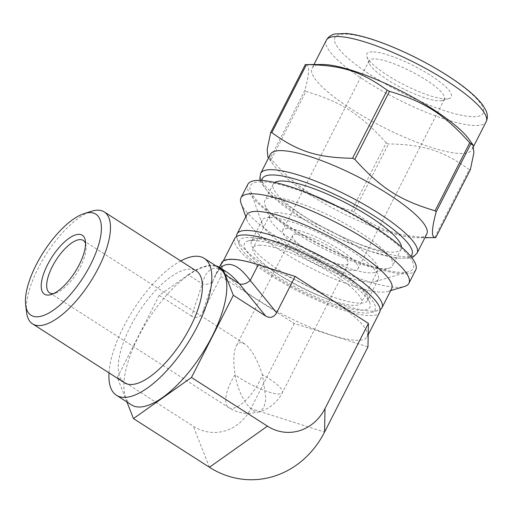 <?xml version="1.0" encoding="UTF-8"?>
<svg xmlns="http://www.w3.org/2000/svg" width="513" height="513" viewBox="0 0 513 513"><rect width="100%" height="100%" fill="white"/><g stroke="black" fill="none" stroke-linecap="round" stroke-linejoin="round"><path stroke-width="0.38" stroke-dasharray="2.56 1.92" d="M267.959 157.222L270.191 158.35L304.85 90.333C309.666 72.602 309.826 64.016 305.331 64.58M386.218 142.851C360.389 114.162 341.132 101.818 305.972 91.423L271.319 159.44C297.149 188.13 316.406 200.474 351.565 210.869L386.218 142.851A105.832 23.797 -153 0 0 388.495 143.935L353.835 211.952C379.851 230.856 399.229 237.019 434.569 237.628L469.222 169.611C443.206 150.707 423.834 144.544 388.495 143.935M270.377 154.323A87.768 19.731 -153 0 0 273.314 164.673A87.768 19.731 -153 0 0 339.619 211.754A87.768 19.731 -153 0 0 416.678 237.724A87.768 19.731 -153 0 0 426.778 234.018M270.191 158.35A105.832 23.797 -153 0 0 271.319 159.44M351.565 210.869A105.832 23.797 -153 0 0 353.835 211.952M434.569 237.628A105.832 23.797 -153 0 0 435.313 237.628M304.85 90.333A105.832 23.797 -153 0 0 305.972 91.423M269.761 217.454A65.177 14.653 -153 0 0 262.162 220.205A65.177 14.653 -153 0 0 262.194 224.021A65.177 14.653 -153 0 0 313.584 262.855A65.177 14.653 -153 0 0 375.208 281.605A65.177 14.653 -153 0 0 378.312 279.386A65.177 14.653 -153 0 0 338.702 243.111A65.177 14.653 -153 0 0 269.761 217.454M259.059 238.462A65.177 14.653 -153 0 0 254.557 239A65.177 14.653 -153 0 0 251.453 241.219A65.177 14.653 -153 0 0 302.875 283.862A65.177 14.653 -153 0 0 367.603 300.4A65.177 14.653 -153 0 0 367.571 296.585A65.177 14.653 -153 0 0 321.427 260.489A65.177 14.653 -153 0 0 259.059 238.462M261.085 181.794A91.314 20.533 -153 0 0 250.479 190.99A91.314 20.533 -153 0 0 322.472 245.4A91.314 20.533 -153 0 0 408.81 271.666A91.314 20.533 -153 0 0 366.519 222.95A91.314 20.533 -153 0 0 261.085 181.794M247.85 184.334A94.219 21.187 -153 0 0 322.177 245.984A94.219 21.187 -153 0 0 415.748 269.883M241.039 203.289A94.219 21.187 -153 0 0 315.328 259.431A94.219 21.187 -153 0 0 404.411 286.53M246.785 214.844A81.31 18.282 -153 0 0 246.824 219.596A81.31 18.282 -153 0 0 310.936 268.049A81.31 18.282 -153 0 0 387.815 291.435A81.31 18.282 -153 0 0 391.682 288.672M236.628 236.487A81.31 18.282 -153 0 0 237.121 238.648A81.31 18.282 -153 0 0 301.227 287.094A81.31 18.282 -153 0 0 378.107 310.487A81.31 18.282 -153 0 0 380.146 309.615M248.279 237.5A76.148 17.121 -153 0 0 239.436 245.169A76.148 17.121 -153 0 0 299.47 290.544A76.148 17.121 -153 0 0 371.47 312.449A76.148 17.121 -153 0 0 336.201 271.826A76.148 17.121 -153 0 0 248.279 237.5M252.774 240.385A70.339 15.813 27 0 1 320.086 264.157A70.339 15.813 27 0 1 369.886 303.112A70.339 15.813 27 0 1 300.067 289.383A70.339 15.813 27 0 1 247.92 240.963A70.339 15.813 27 0 1 252.774 240.385M276.828 212.69A60.662 13.639 -153 0 0 269.755 215.255A60.662 13.639 -153 0 0 269.78 218.801A60.662 13.639 -153 0 0 317.611 254.948A60.662 13.639 -153 0 0 374.965 272.397A60.662 13.639 -153 0 0 377.85 270.332A60.662 13.639 -153 0 0 340.991 236.57A60.662 13.639 -153 0 0 276.828 212.69M273.16 197.614A71.711 16.127 -153 0 0 264.798 200.641A71.711 16.127 -153 0 0 264.83 204.834A71.711 16.127 -153 0 0 321.369 247.567A71.711 16.127 -153 0 0 389.175 268.19A71.711 16.127 -153 0 0 392.586 265.753A71.711 16.127 -153 0 0 349.007 225.842A71.711 16.127 -153 0 0 273.16 197.614M260.271 245.188A60.662 13.639 -153 0 0 253.198 247.747A60.662 13.639 -153 0 0 301.054 287.44A60.662 13.639 -153 0 0 361.293 302.83A60.662 13.639 -153 0 0 324.434 269.069A60.662 13.639 -153 0 0 260.271 245.188M287.646 228.541A42.271 9.503 -153 0 0 282.714 230.324A42.271 9.503 -153 0 0 316.059 257.988A42.271 9.503 -153 0 0 358.042 268.709A42.271 9.503 -153 0 0 332.353 245.182A42.271 9.503 -153 0 0 287.646 228.541M296.264 234.063A31.146 7.002 -153 0 0 292.628 235.377A31.146 7.002 -153 0 0 317.201 255.756A31.146 7.002 -153 0 0 348.128 263.656A31.146 7.002 -153 0 0 329.199 246.323A31.146 7.002 -153 0 0 296.264 234.063M374.08 58.899A42.271 9.503 -153 0 0 369.155 60.688A42.271 9.503 -153 0 0 369.174 63.157A42.271 9.503 -153 0 0 402.5 88.345A42.271 9.503 -153 0 0 442.462 100.503A42.271 9.503 -153 0 0 444.476 99.067A42.271 9.503 -153 0 0 418.788 75.539A42.271 9.503 -153 0 0 374.08 58.899M372.367 51.858A47.433 10.664 -153 0 0 366.859 56.635A47.433 10.664 -153 0 0 404.257 84.895A47.433 10.664 -153 0 0 449.099 98.541A47.433 10.664 -153 0 0 427.137 73.237A47.433 10.664 -153 0 0 372.367 51.858M322.369 64.497A89.698 20.167 -153 0 0 312.045 68.287A89.698 20.167 -153 0 0 382.813 126.98A89.698 20.167 -153 0 0 471.896 149.732A89.698 20.167 -153 0 0 468.895 139.158M469.222 169.611A105.832 23.797 -153 0 0 470.37 169.611M274.744 182.442A71.711 16.127 -153 0 0 273.262 184.026A71.711 16.127 -153 0 0 329.84 230.946A71.711 16.127 -153 0 0 401.057 249.138A71.711 16.127 -153 0 0 401.467 247.003M257.866 412.119L259.501 411.881L263.9 407.514L265.92 398.736L262.444 374.753C257.032 358.831 251.12 348.545 244.714 343.896L240.956 342.607C238.981 342.633 237.384 343.832 236.153 346.217C233.453 352.046 233.107 361.562 235.108 374.779C237.679 392.56 249.164 412.381 257.866 412.119M126.942 401.987L117.323 377.542L193.279 426.22A47.318 42.201 89.9 0 0 250.851 408.617L324.575 432.061M117.323 377.542L159.19 295.379L188.194 274.821L202.263 283.843A10.324 7.907 18.3 0 0 213.145 280.515L202.462 312.815C199.698 317.476 196.075 318.586 191.58 316.136L202.263 283.843C206.367 268.543 214.351 264.49 226.22 271.698M220.34 267.927L215.633 274.57L213.145 280.515L221.186 264.74L220.962 276.494L202.462 312.815M188.194 274.821A81.958 32.178 122.7 0 1 215.813 265.792M159.19 295.379L191.58 316.136M131.463 404.885A81.31 31.921 122.7 0 1 148.456 319.201A81.31 31.921 122.7 0 1 219.211 267.966M221.661 262.733A81.958 18.43 -153 0 0 221.186 264.74M220.962 276.494L294.244 323.459L367.968 346.903M231.722 259.591A81.31 18.282 -153 0 0 222.238 263.028A81.31 18.282 -153 0 0 286.382 316.232A81.31 18.282 -153 0 0 367.135 336.855A81.31 18.282 -153 0 0 317.72 291.602A81.31 18.282 -153 0 0 231.722 259.591M294.244 323.459L250.851 408.617M234.794 238.372A81.31 18.282 -153 0 0 298.944 291.576A81.31 18.282 -153 0 0 379.697 312.205M26.586 312.494A66.472 26.099 122.7 0 1 46.427 253.82A66.472 26.099 122.7 0 1 91.449 211.279M124.479 382.781A66.472 26.099 122.7 0 1 138.375 312.738A66.472 26.099 122.7 0 1 196.21 270.858M109 372.861A81.31 31.921 122.7 0 1 180.73 260.937M85.556 243.701A31.146 12.229 122.7 0 1 85.992 245.721A31.146 12.229 122.7 0 1 76.694 273.211A31.146 12.229 122.7 0 1 55.596 293.147A31.146 12.229 122.7 0 1 53.583 293.596M446.759 75.36A83.247 18.718 -153 0 0 334.438 39.636A83.247 18.718 -153 0 0 446.092 111.186A83.247 18.718 -153 0 0 446.759 75.36M326.319 40.27A89.698 20.167 -153 0 0 397.088 98.964A89.698 20.167 -153 0 0 486.17 121.722M260.675 173.375A87.768 19.731 -153 0 0 329.91 230.805A87.768 19.731 -153 0 0 417.069 253.063M261.925 180.461A83.895 18.866 -153 0 0 328.596 233.389A83.895 18.866 -153 0 0 410.605 256.218M235.108 374.779A31.146 12.229 -57.3 0 0 228.625 407.566A31.146 12.229 -57.3 0 0 231.652 408.38A31.146 12.229 -57.3 0 0 262.444 374.753A31.146 7.002 -153 0 1 282.394 392.663A31.146 7.002 -153 0 1 263.99 390.342A31.146 7.002 -153 0 1 235.108 374.779M209.432 467.266L193.279 426.22M416.678 237.724L424.911 237.679M273.314 164.673L268.511 157.991M262.162 220.205L251.453 241.219M378.312 279.386L367.603 300.4M375.208 281.605L408.81 271.666M262.194 224.021L250.479 190.99M387.815 291.435L390.714 290.576M246.824 219.596L245.817 216.749M371.47 312.449L378.107 310.487M239.436 245.169L237.121 238.648M254.557 239L247.92 240.963M367.571 296.585L369.886 303.112M374.965 272.397L389.175 268.19M269.78 218.801L264.83 204.834M269.755 215.255L253.198 247.747M377.85 270.332L361.293 302.83M369.155 60.688L282.714 230.324M444.476 99.067L358.042 268.709M442.462 100.503L449.099 98.541M369.174 63.157L366.859 56.635M313.956 64.542L312.045 68.287M473.679 146.231L471.896 149.732M260.206 180.371L261.053 182.673L269.069 193.472L306.306 221.161L337.323 237.808L368.36 250.761L395.882 258.084L409.259 258.231L411.683 257.552M273.262 184.026L264.798 200.641M401.057 249.138L392.586 265.753M259.501 411.881L249.991 413.465C242.29 413.658 235.166 411.695 228.625 407.566L49.594 292.84M292.628 235.377L236.153 346.217M348.128 263.656L282.394 392.663C277.334 402.205 269.691 408.611 259.469 411.888M226.271 271.73C222.225 269.723 220.186 269.004 220.141 269.569C218.955 271.146 221.558 266.061 215.607 274.622M219.34 267.286L215.633 274.57M223.283 260.97L222.238 263.028M368.193 334.777L367.135 336.855M83.202 240.392L244.714 343.896M85.992 245.721L85.427 241.2M55.596 293.147L51.255 294.52"/><path stroke-width="0.77" d="M470.851 143.858L473.082 144.987L473.884 152.733L470.37 169.611L435.71 237.628C431.215 238.192 431.375 229.606 436.191 211.875L470.851 143.858A105.832 23.797 -153 0 0 469.722 142.768L435.069 210.785C399.909 200.391 380.652 188.053 354.823 159.363L389.476 91.346C424.636 101.741 443.892 114.078 469.722 142.768M306.473 64.58C341.812 65.189 361.184 71.352 387.206 90.256L352.546 158.273C317.207 157.664 297.835 151.502 271.819 132.598L306.473 64.58A105.832 23.797 -153 0 0 305.895 64.58A105.832 23.797 -153 0 0 305.729 64.58A105.832 23.797 -153 0 0 305.331 64.58L270.672 132.598L267.158 149.482L267.959 157.222L268.511 157.991M411.683 257.552L413.606 256.647L417.069 253.063L426.778 234.018A87.768 19.731 -153 0 0 373.445 185.167A87.768 19.731 -153 0 0 280.617 150.617A87.768 19.731 -153 0 0 270.377 154.323L260.675 173.375L259.815 178.344L260.206 180.371M271.819 132.598A105.832 23.797 -153 0 0 271.242 132.598A105.832 23.797 -153 0 0 270.672 132.598M424.911 237.679L435.313 237.628A105.832 23.797 -153 0 0 435.71 237.628M436.191 211.875A105.832 23.797 -153 0 0 435.069 210.785M354.823 159.363A105.832 23.797 -153 0 0 352.546 158.273M389.476 91.346A105.832 23.797 -153 0 0 387.206 90.256M390.714 290.576L404.411 286.53A94.219 21.187 -153 0 0 408.893 283.33L415.748 269.883A94.219 21.187 -153 0 0 358.491 217.441A94.219 21.187 -153 0 0 258.841 180.352A94.219 21.187 -153 0 0 247.85 184.334L240.995 197.781A94.219 21.187 -153 0 0 241.039 203.289L245.817 216.749M408.893 283.33A94.219 21.187 -153 0 0 351.642 230.888A94.219 21.187 -153 0 0 251.986 193.799A94.219 21.187 -153 0 0 240.995 197.781M380.146 309.615A81.31 18.282 -153 0 0 381.98 307.723L391.682 288.672A81.31 18.282 -153 0 0 342.274 243.419A81.31 18.282 -153 0 0 256.269 211.407A81.31 18.282 -153 0 0 246.785 214.844L237.083 233.89A81.31 18.282 -153 0 0 236.628 236.487M381.98 307.723A81.31 18.282 -153 0 0 332.565 262.464A81.31 18.282 -153 0 0 246.567 230.459A81.31 18.282 -153 0 0 237.083 233.89M473.082 144.987L468.895 139.158A89.698 20.167 -153 0 0 401.269 91.109A89.698 20.167 -153 0 0 322.51 64.497A89.698 20.167 -153 0 0 322.369 64.497L305.729 64.58M401.467 247.003A71.711 16.127 -153 0 0 353.476 206.983A71.711 16.127 -153 0 0 281.631 180.993A71.711 16.127 -153 0 0 274.744 182.442M215.813 265.792A81.958 32.178 122.7 0 1 219.558 267.42A81.958 32.178 122.7 0 1 225.278 274.788L233.351 295.308L191.484 377.472L267.44 426.149A47.318 42.201 89.9 0 0 325.011 408.547L368.405 323.389L295.122 276.424L276.622 312.744L250.229 280.476C238.596 264.74 228.631 260.553 220.34 267.927M191.484 377.472L133.476 418.589L209.432 467.266A94.636 84.395 89.9 0 0 324.575 432.061L325.011 408.547M219.558 267.42L226.271 271.723C230.395 274.391 234.755 278.418 239.347 283.804A10.324 6.355 140.7 0 0 250.229 280.476L258.263 264.702A81.958 18.43 -153 0 0 221.661 262.733L219.34 267.286M233.351 295.308L265.74 316.066C270.229 318.515 273.859 317.406 276.622 312.744M133.476 418.589L126.942 401.987M180.73 260.937A81.31 31.921 122.7 0 1 204.219 258.36L219.211 267.966A81.31 31.921 122.7 0 1 207.412 345.089A81.31 31.921 122.7 0 1 139.369 407.021A81.31 31.921 122.7 0 1 131.463 404.885L116.477 395.279A81.31 31.921 122.7 0 1 109 372.861M295.122 276.424L258.263 264.702M324.575 432.061L367.968 346.903L368.405 323.389M368.193 334.777L379.697 312.205A81.31 18.282 -153 0 0 330.282 266.946A81.31 18.282 -153 0 0 244.284 234.941A81.31 18.282 -153 0 0 234.794 238.372L223.283 260.97M84.215 213.575L91.449 211.279A66.472 26.099 122.7 0 1 104.261 211.933A66.472 26.099 122.7 0 1 94.623 274.974A66.472 26.099 122.7 0 1 38.994 325.608A66.472 26.099 122.7 0 1 32.537 323.863A66.472 26.099 122.7 0 1 26.586 312.494L25.65 304.966A60.015 23.56 122.7 0 1 43.56 251.979A60.015 23.56 122.7 0 1 84.215 213.575A60.015 23.56 122.7 0 1 93 259.623A60.015 23.56 122.7 0 1 36.853 316.803A60.015 23.56 122.7 0 1 25.65 304.966M104.261 211.933L196.21 270.858A66.472 26.099 122.7 0 1 186.565 333.899A66.472 26.099 122.7 0 1 130.943 384.526A66.472 26.099 122.7 0 1 124.479 382.781L32.537 323.863M204.219 258.36A81.31 31.921 122.7 0 1 192.42 335.483A81.31 31.921 122.7 0 1 124.377 397.415A81.31 31.921 122.7 0 1 116.477 395.279M53.583 293.596A31.146 12.229 122.7 0 1 52.621 293.654A31.146 12.229 122.7 0 1 49.594 292.84A31.146 12.229 122.7 0 1 56.103 260.02A31.146 12.229 122.7 0 1 83.202 240.392A31.146 12.229 122.7 0 1 85.556 243.701M47.914 295.097A35.019 13.748 122.7 0 1 53.711 254.454A35.019 13.748 122.7 0 1 85.427 241.2A35.019 13.748 122.7 0 1 74.975 272.114A35.019 13.748 122.7 0 1 51.255 294.52A35.019 13.748 122.7 0 1 47.914 295.097M336.785 36.481A89.698 20.167 -153 0 0 326.319 40.27C328.275 36.859 331.263 34.737 335.284 33.896L346.762 33.492C357.067 34.583 369.937 38.109 385.366 44.06C406.989 52.525 427.662 63.016 447.387 75.526C464.669 86.594 476.596 96.63 483.163 105.62L486.055 110.718C487.741 114.463 487.78 118.131 486.17 121.722A89.698 20.167 -153 0 0 446.829 80.958A89.698 20.167 -153 0 0 336.785 36.481M417.069 253.063A87.768 19.731 -153 0 0 378.581 213.184A87.768 19.731 -153 0 0 270.909 169.668A87.768 19.731 -153 0 0 260.675 173.375M410.605 256.218A83.895 18.866 -153 0 0 375.112 216.544A83.895 18.866 -153 0 0 261.925 180.461M267.44 426.149L209.432 467.266M225.278 274.788L239.347 283.804L265.74 316.066M326.319 40.27L313.956 64.542M486.17 121.722L473.679 146.231"/></g></svg>
